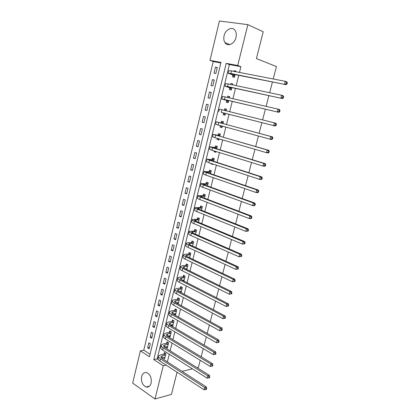 <?xml version="1.0" encoding="UTF-8"?>
<svg xmlns="http://www.w3.org/2000/svg" width="420" height="420" viewBox="0 0 420 420"><rect width="100%" height="100%" fill="white"/><g stroke="black" fill="none" stroke-linecap="round" stroke-linejoin="round"><path stroke-width="0.63" d="M235.988 37.485C234.591 43.953 227.54 47.098 224.921 42.572C223.776 40.693 223.503 38.414 224.102 35.732C225.44 29.274 232.622 25.966 235.263 30.749C236.339 32.623 236.581 34.865 235.988 37.485M151.121 383.098C150.203 386.164 148.538 387.471 146.134 387.014C142.475 385.208 140.978 381.712 141.635 376.53C142.564 373.385 144.275 372.083 146.764 372.624C150.334 374.493 151.788 377.984 151.121 383.098M132.657 383.093L140.39 350.826L149.462 356.758L220.978 62.396L209.984 60.365L219.418 21L247.858 24.643L237.725 65.494L226.222 63.368L153.783 359.583L163.238 365.768L154.991 399L132.657 383.093M220.847 62.942L213.229 61.525L143.766 350.185L140.39 350.826M213.229 61.525L209.984 60.365M143.766 350.185L150.066 354.275M149.137 348.8L150.365 343.728L148.848 342.772L147.625 347.828L149.137 348.8M151.699 338.221L152.938 333.118L151.41 332.178L150.176 337.27L151.699 338.221M154.282 327.569L155.526 322.429L153.988 321.51L152.749 326.639L154.282 327.569M156.881 316.843L158.13 311.671L156.581 310.774L155.332 315.94L156.881 316.843M159.495 306.044L160.755 300.836L159.196 299.964L157.936 305.161L159.495 306.044M162.125 295.176L163.396 289.931L161.826 289.081L160.561 294.315L162.125 295.176M164.777 284.23L166.058 278.948L164.472 278.119L163.202 283.39L164.777 284.23M167.449 273.205L168.735 267.892L167.139 267.083L165.858 272.391L167.449 273.205M170.137 262.111L171.434 256.757L169.827 255.974L168.535 261.319L170.137 262.111M172.846 250.934L174.148 245.543L172.531 244.787L171.229 250.168L172.846 250.934M175.571 239.684L176.883 234.255L175.25 233.52L173.943 238.938L175.571 239.684M178.311 228.354L179.639 222.884L177.991 222.18L176.673 227.635L178.311 228.354M181.078 216.941L182.411 211.439L180.752 210.756L179.424 216.248L181.078 216.941M183.86 205.453L185.204 199.909L183.535 199.253L182.196 204.782L183.86 205.453M186.664 193.883L188.018 188.297L186.333 187.666L184.989 193.237L186.664 193.883M189.488 182.228L190.848 176.605L189.152 176.001L187.798 181.613L189.488 182.228M192.328 170.494L193.699 164.829L191.993 164.252L190.628 169.901L192.328 170.494M195.19 158.671L196.576 152.969L194.854 152.418L193.478 158.109L195.19 158.671M198.077 146.769L199.469 141.026L197.731 140.501L196.35 146.234L198.077 146.769M200.981 134.778L202.382 128.993L200.634 128.499L199.238 134.269L200.981 134.778M203.905 122.703L205.317 116.876L203.553 116.408L202.151 122.22L203.905 122.703M206.85 110.539L208.273 104.669L206.498 104.234L205.081 110.087L206.85 110.539M209.822 98.291L211.25 92.379L209.465 91.97L208.037 97.865L209.822 98.291M212.809 85.948L214.253 79.994L212.447 79.611L211.013 85.554L212.809 85.948M215.822 73.516L217.271 67.52L215.455 67.168L214.011 73.154L215.822 73.516M167.375 361.867L169.276 354.249M170.132 350.8L172.058 343.067M172.909 339.654L174.867 331.8M175.707 328.424L177.691 320.455M178.521 317.121L180.537 309.031M181.361 305.734L183.404 297.518M184.217 294.262L186.291 285.925M187.094 282.713L189.2 274.244M189.992 271.073L192.134 262.484M192.911 259.355L195.085 250.63M195.851 247.548L198.056 238.691M198.817 235.652L201.054 226.669M201.799 223.671L204.073 214.552M204.808 211.601L207.113 202.346M207.837 199.442L210.173 190.05M210.887 187.189L213.26 177.66M213.959 174.846L216.368 165.175M217.056 162.414L219.503 152.597M220.18 149.888L222.658 139.923M223.325 137.261L225.839 127.155M226.49 124.541L229.042 114.298M229.688 111.699L232.255 101.404M232.927 98.711L235.489 88.41M236.182 85.627L238.754 75.317M239.468 72.434L240.907 66.665L229.43 64.533L157.148 358.88L158.393 359.688M163.076 357.651L164.64 358.754L165.921 353.582L164.335 352.574L163.984 353.981M165.758 346.81L167.317 347.959L168.609 342.746L167.008 341.764L166.656 343.177M168.462 335.89L170.011 337.087L171.313 331.837L169.701 330.876L169.349 332.304M171.181 324.891L171.108 325.185L172.725 326.135L174.037 320.854L172.41 319.914L172.058 321.353M173.922 313.819L173.828 314.186L175.46 315.11L176.778 309.792L175.14 308.879L174.783 310.322M178.216 304.006L179.54 298.657L177.891 297.764L177.534 299.219M176.678 302.668L176.573 303.104L178.49 302.888M181.046 292.582L182.322 287.438L180.663 286.571L180.301 288.036M179.456 291.438L179.393 291.706M183.902 281.075L185.126 276.139L183.451 275.3L183.083 276.775M186.774 269.488L187.945 264.768L186.26 263.949L185.892 265.435M189.667 257.817L190.785 253.307L189.084 252.515L188.716 254.011M192.586 246.057L193.646 241.768L191.935 241.001L191.562 242.508M195.521 234.213L196.529 230.15L194.801 229.404L194.428 230.921M198.476 222.285L199.432 218.442L197.689 217.728L197.311 219.256M201.458 210.263L202.356 206.651L200.603 205.963L200.219 207.501M204.461 198.156L205.301 194.78L203.532 194.114L203.149 195.667M207.485 185.96L208.262 182.816L206.483 182.18L206.099 183.745M208.052 175.849L209.837 176.468M210.53 173.675L211.255 170.767L209.459 170.163L209.071 171.733M211.118 163.448L211.013 163.874L212.814 164.467L212.919 164.041M213.602 161.296L214.263 158.634L212.452 158.051L212.063 159.637M214.21 150.959L214.022 151.72L215.833 152.287L216.027 151.52M216.694 148.822L217.292 146.407L215.471 145.856L215.077 147.452M217.324 138.369L217.046 139.477L218.878 140.012L219.156 138.904M219.812 136.253L220.348 134.09L218.51 133.571L218.111 135.177M220.458 125.69L220.101 127.145L221.944 127.648L222.306 126.189M222.952 123.596L223.424 121.684L221.571 121.191L221.172 122.813M223.577 113.09L223.172 114.718L225.031 115.195L225.477 113.395M226.118 110.806L226.522 109.184L224.658 108.722L224.254 110.345M226.674 100.564L226.27 102.202L228.144 102.648L228.664 100.558M229.325 97.881L229.646 96.59L227.766 96.159L227.446 97.445M229.798 87.938L229.388 89.591L231.278 90.006L231.866 87.628M232.554 84.856L232.79 83.906L230.895 83.507L230.659 84.452M232.942 75.222L232.533 76.886L234.434 77.27L235.1 74.592M235.809 71.726L235.961 71.122L234.05 70.754L233.898 71.358M247.858 24.643L263.204 31.763L256.421 58.58L276.433 66.559L273.215 78.976M272.433 81.979L269.645 92.731M268.889 95.634L266.107 106.376M265.377 109.184L262.595 119.915M261.891 122.619L259.119 133.298M258.416 136.017L255.68 146.543M254.961 149.315L252.273 159.689M251.538 162.514L248.887 172.73M248.141 175.602L245.532 185.672M244.771 188.591L242.198 198.508M241.427 201.479L238.896 211.25M238.109 214.268L235.615 223.886M234.817 226.958L232.36 236.434M231.551 239.547L229.131 248.882M228.312 252.042L225.923 261.235M225.094 264.437L222.742 273.494M221.902 276.738L219.587 285.658M218.731 288.95L216.452 297.733M215.591 301.067L213.344 309.719M212.468 313.094L210.257 321.61M209.37 325.028L207.197 333.417M206.299 336.872L204.157 345.135M203.249 348.631L201.138 356.764M200.219 360.297L198.382 367.385L197.148 367.684M177.445 372.467L176.972 372.582L171.454 394.385L154.991 399M240.907 66.665L237.725 65.494M166.142 365.117L163.238 365.768M182.086 371.343L192.392 368.839M157.148 358.88L153.783 359.583M229.43 64.533L226.222 63.368M164.96 357.341L163.054 357.74M149.457 347.487L147.625 347.828M217.208 67.783L215.455 67.168M214.205 80.178L212.447 79.611M211.223 92.489L209.465 91.97M208.262 104.711L206.498 104.234M203.921 122.635L202.151 122.22M201.012 134.642L199.238 134.269M198.125 146.559L196.35 146.234M195.258 158.393L193.478 158.109M192.412 170.147L190.628 169.901M189.588 181.813L187.798 181.613M186.779 193.4L184.989 193.237M183.992 204.908L182.196 204.782M181.225 216.332L179.424 216.248M178.474 227.682L176.673 227.635M175.749 238.948L173.943 238.938M173.035 250.142L171.229 250.168M170.341 261.25L168.535 261.319M167.669 272.291L165.858 272.391M165.013 283.253L163.202 283.39M162.377 294.142L160.561 294.315M159.758 304.957L157.936 305.161M157.153 315.698L155.332 315.94M154.571 326.366L152.749 326.639M152.003 336.961L150.176 337.27M167.653 346.594L165.722 346.962M170.336 335.78L168.404 336.11M173.035 324.891L171.108 325.185M175.754 313.929L173.828 314.186M181.246 291.774L179.781 291.911M184.023 280.581L183.062 280.649M186.821 269.304L186.443 269.325M208.488 176.001L208.026 175.943M212.888 164.167L211.013 163.874M215.891 152.056L214.022 151.72M218.915 139.86L217.046 139.477M221.965 127.575L220.101 127.145M226.511 109.226L224.658 108.722M229.614 96.71L227.766 96.159M232.743 84.105L230.895 83.507M235.888 71.405L234.05 70.754M165.575 354.989L162.362 355.751L160.981 356.538C160.718 357.147 161.112 357.803 162.167 358.512L206.409 387.009L206.672 388.458L206 388.652L205.758 389.582L206.43 389.387L206.672 388.458M164.987 357.352L161.501 357.998M205.758 389.582L204.115 389.807L204.729 387.487L160.456 358.874C158.881 357.814 158.293 356.827 158.692 355.919L160.771 354.732L163.763 354.123L165.26 353.162M204.115 389.807L159.915 361.069C158.34 360.003 157.757 359.011 158.156 358.097L158.555 356.459M206 388.652L204.729 387.487L206.409 387.009M165.349 355.131L163.763 354.123M168.257 344.164L165.049 344.862L163.679 345.608C163.417 346.19 163.821 346.826 164.882 347.519L209.47 375.391L209.743 376.824L209.076 377.003L208.829 377.937L209.496 377.758L209.743 376.824M167.669 346.542L164.299 347.093M208.829 377.937L207.181 378.168L207.795 375.832L163.175 347.844C161.584 346.81 160.986 345.86 161.38 344.988L163.448 343.87L166.435 343.319L167.969 342.353M207.181 378.168L162.629 350.054C161.044 349.015 160.445 348.059 160.839 347.183L161.249 345.508M209.076 377.003L207.795 375.832L209.47 375.391M168.037 344.306L166.435 343.319M170.961 333.265L167.753 333.905L166.394 334.604C166.142 335.155 166.546 335.769 167.622 336.446L212.557 363.683L212.84 365.101L212.168 365.264L211.922 366.209L212.588 366.041L212.84 365.101M170.368 335.659L167.134 336.116M211.922 366.209L210.263 366.445L210.882 364.088L165.91 336.74C164.315 335.727 163.706 334.808 164.084 333.984L166.142 332.934L169.129 332.441L170.698 331.475M210.263 366.445L165.365 338.966C163.769 337.953 163.159 337.024 163.543 336.189L163.963 334.478M212.168 365.264L210.882 364.088L212.557 363.683M170.735 333.401L169.129 332.441M173.68 322.292L170.478 322.87L169.129 323.521C168.877 324.046 169.297 324.639 170.373 325.295L215.665 351.892L215.953 353.288L215.287 353.435L215.04 354.385L215.707 354.233L215.953 353.288M173.082 324.702L170.016 325.07M215.04 354.385L213.376 354.632L214.001 352.259L168.672 325.558C167.06 324.571 166.435 323.683 166.808 322.896L168.856 321.919L171.838 321.484L173.45 320.512M213.376 354.632L168.116 327.8C166.509 326.807 165.89 325.915 166.262 325.122L166.693 323.369M215.287 353.435L214.001 352.259L215.665 351.892M173.46 322.429L171.838 321.484M176.421 311.241L173.224 311.756L171.88 312.359C171.638 312.858 172.064 313.425 173.15 314.066L218.799 340.011L219.098 341.387L218.431 341.518L218.179 342.473L218.846 342.342L219.098 341.387M175.817 313.667L172.951 313.95M218.179 342.473L216.505 342.731L217.135 340.337L171.449 314.296C169.822 313.336 169.192 312.48 169.554 311.735L171.586 310.832L174.562 310.454L176.222 309.482M216.505 342.731L170.893 316.554C169.271 315.588 168.641 314.727 169.003 313.976L169.444 312.181M218.431 341.518L217.135 340.337L218.799 340.011M176.201 311.372L174.562 310.454M179.177 300.111L174.652 301.114C174.416 301.586 174.846 302.132 175.943 302.757L221.959 328.036L222.264 329.39L221.597 329.511L221.345 330.472L222.007 330.356L222.264 329.39M178.573 302.558L175.933 302.752M221.345 330.472L219.665 330.734L220.295 328.325L174.248 302.951C172.609 302.017 171.964 301.198 172.316 300.494L174.342 299.665L177.314 299.344L179.015 298.368M219.665 330.734L173.686 305.225C172.048 304.285 171.407 303.461 171.764 302.746L172.21 300.919M221.597 329.511L220.295 328.325L221.959 328.036M178.957 300.242L177.314 299.344M181.96 288.907L177.445 289.795C177.214 290.236 177.655 290.761 178.763 291.37L225.136 315.971L225.451 317.305L224.789 317.41L224.532 318.381L225.194 318.276L225.451 317.305M181.351 291.37L178.972 291.485M225.194 318.276L222.841 318.649L223.482 316.223L177.061 291.527C175.413 290.619 174.757 289.832 175.098 289.17L177.109 288.414L180.08 288.157L181.828 287.18M224.532 318.381L222.841 318.649L176.5 293.816C174.851 292.903 174.195 292.11 174.541 291.443L175.004 289.569M224.789 317.41L223.482 316.223L225.136 315.971M181.739 289.028L180.08 288.157M183.85 280.014L184.128 280.166M184.758 277.62L180.254 278.397C180.033 278.806 180.479 279.31 181.597 279.899L228.344 303.818L228.664 305.13L228.008 305.214L227.745 306.196L228.407 306.106L228.664 305.13M184.144 280.098L182.075 280.14M228.407 306.106L226.049 306.474L226.695 304.028L179.902 280.019C178.238 279.137 177.571 278.387 177.902 277.772L179.902 277.09L182.863 276.895L184.669 275.914M227.745 306.196L226.049 306.474L179.335 282.329C177.671 281.437 177.009 280.681 177.34 280.056L177.812 278.145M228.008 305.214L226.695 304.028L228.344 303.818M184.537 277.741L182.863 276.895M186.533 268.663L186.921 268.889M187.577 266.254L183.089 266.91C182.873 267.293 183.325 267.771 184.453 268.343L231.572 291.564L231.903 292.856L231.247 292.929L230.984 293.911L231.646 293.843L231.903 292.856M186.958 268.753L185.236 268.732M231.646 293.843L229.278 294.2L229.929 291.732L182.763 268.427C181.083 267.572 180.406 266.858 180.726 266.285L182.71 265.682L185.672 265.55L187.53 264.563M230.984 293.911L229.278 294.2L182.185 270.753C180.511 269.892 179.834 269.173 180.159 268.59L180.642 266.637M231.247 292.929L229.929 291.732L231.572 291.564M187.357 266.375L185.672 265.55M189.242 257.229L189.74 257.528M190.412 254.809L185.939 255.344C185.729 255.701 186.197 256.153 187.325 256.704L234.827 279.221L235.168 280.492L234.512 280.544L234.25 281.536L234.906 281.484L235.168 280.492M189.793 257.324L188.48 257.25M234.906 281.484L232.533 281.831L233.189 279.347L185.64 256.751C183.95 255.927 183.257 255.25 183.566 254.72L185.546 254.195L188.496 254.126L190.417 253.134M234.25 281.536L232.533 281.831L185.062 259.098C183.372 258.263 182.684 257.576 182.999 257.04L183.488 255.045M234.512 280.544L233.189 279.347L234.827 279.221M190.192 254.924L188.496 254.126M193.274 243.28L188.811 243.7C188.612 244.02 189.084 244.451 190.223 244.986L238.109 266.779L238.455 268.028L237.804 268.065L237.536 269.062L238.192 269.026L238.455 268.028M192.644 245.81L191.814 245.71M238.192 269.026L235.814 269.367L236.476 266.863L188.538 244.997C186.837 244.193 186.134 243.553 186.433 243.07L188.396 242.624L191.341 242.618L193.326 241.626M192.323 245.941L191.966 245.705M237.536 269.062L235.814 269.367L187.96 247.354C186.254 246.545 185.556 245.9 185.861 245.406L186.359 243.369M237.804 268.065L236.476 266.863L238.109 266.779M193.053 243.39L191.341 242.618M196.151 231.667L191.704 231.966C191.51 232.255 191.993 232.659 193.142 233.179L241.416 254.242L241.773 255.465L241.117 255.486L240.854 256.494L241.505 256.473L241.773 255.465M241.505 256.473L239.122 256.809L239.783 254.284L191.462 233.147C189.74 232.376 189.026 231.772 189.315 231.336L194.208 231.032L196.266 230.034M240.854 256.494L239.122 256.809L190.874 235.526C189.158 234.749 188.449 234.134 188.738 233.693L189.252 231.609M241.117 255.486L239.783 254.284L241.416 254.242M195.93 231.777L194.208 231.032M199.048 219.975L194.618 220.148C194.434 220.406 194.922 220.784 196.082 221.282L244.75 241.605L245.112 242.807L244.461 242.807L244.193 243.826L244.844 243.826L245.112 242.807M244.844 243.826L242.45 244.151L243.122 241.605L194.402 221.214C192.67 220.474 191.945 219.907 192.224 219.518L197.096 219.361L199.227 218.358M244.193 243.826L242.45 244.151L193.814 223.608C192.082 222.863 191.357 222.285 191.641 221.891L192.16 219.765M244.461 242.807L243.122 241.605L244.75 241.605M198.833 220.08L197.096 219.361M201.973 208.194L197.558 208.241C197.379 208.472 197.873 208.824 199.043 209.302L248.105 228.874L248.477 230.05L247.832 230.034L247.559 231.058L248.209 231.073L248.477 230.05M248.209 231.073L245.81 231.389L246.482 228.827L197.369 209.197C195.62 208.483 194.88 207.953 195.148 207.611L199.999 207.601L202.22 206.598M247.559 231.058L245.81 231.389L196.775 211.607C195.032 210.887 194.292 210.352 194.565 210L195.095 207.832M247.832 230.034L246.482 228.827L248.105 228.874M201.752 208.294L199.999 207.601M204.913 196.334L200.513 196.25L202.025 197.232L251.491 216.038L251.874 217.192L251.228 217.156L250.955 218.19L251.601 218.222L251.874 217.192M251.601 218.222L250.814 218.61L249.197 218.531L249.874 215.948L200.356 197.085C198.592 196.403 197.841 195.914 198.098 195.62L202.928 195.762L205.233 194.759M250.955 218.19L249.197 218.531L199.757 199.516C197.999 198.823 197.248 198.329 197.505 198.025L198.051 195.815M251.228 217.156L249.874 215.948L251.491 216.038M204.692 196.429L202.928 195.762M207.879 184.385L203.49 184.17L205.034 185.073L254.903 203.102L255.292 204.23L254.651 204.178L254.373 205.222L255.019 205.27L255.292 204.23M255.019 205.27L254.216 205.695L252.604 205.569L253.292 202.965L203.364 184.889C201.59 184.233 200.823 183.782 201.07 183.54L205.879 183.834L208.178 182.873M254.373 205.222L252.604 205.569L202.76 187.336C200.986 186.674 200.225 186.218 200.471 185.966L201.028 183.703M254.651 204.178L253.292 202.965L254.903 203.102M207.659 184.475L205.879 183.834M210.861 172.347L206.493 172.006L208.058 172.825L258.342 190.06L258.741 191.168L258.101 191.095L257.822 192.145L258.463 192.213L258.741 191.168M258.463 192.213L257.649 192.675L256.043 192.507L256.736 189.877L206.393 172.599C204.603 171.974 203.826 171.565 204.057 171.371L208.85 171.822L211.15 170.898M257.822 192.145L256.043 192.507L205.79 175.066C203.999 174.431 203.222 174.017 203.459 173.812L204.026 171.507M258.101 191.095L256.736 189.877L258.342 190.06M210.641 172.436L208.85 171.822M213.869 160.22L209.517 159.747L211.108 160.487L261.807 176.915L262.216 177.996L261.576 177.907L261.298 178.967L261.938 179.056L262.216 177.996M261.938 179.056L261.109 179.555L259.513 179.335L260.206 176.689L209.449 160.22L207.071 159.112L211.843 159.721L214.137 158.839M261.298 178.967L259.513 179.335L208.834 162.703L206.467 161.569L207.044 159.217M261.576 177.907L260.206 176.689L261.807 176.915M213.649 160.303L211.843 159.721M216.899 148.008L212.562 147.394L214.179 148.055L265.298 163.669L265.718 164.724L265.083 164.614L264.8 165.685L265.435 165.79L265.718 164.724M265.435 165.79L264.6 166.325L263.004 166.063L263.708 163.391L212.525 147.746L210.11 146.764L214.856 147.535L217.151 146.69M264.8 165.685L263.004 166.063L211.906 150.245L209.501 149.237L210.089 146.837M265.083 164.614L263.708 163.391L265.298 163.669M216.678 148.087L214.856 147.535M218.227 138.632L219.035 139.377M219.949 135.702L215.628 134.957L217.277 135.529L268.821 150.313L269.252 151.342L268.616 151.216L268.333 152.292L268.968 152.418L269.252 151.342M268.968 152.418L268.118 152.996L266.527 152.68L267.236 149.987L213.166 134.321L217.891 135.256L220.185 134.453M268.333 152.292L266.527 152.68L215.003 137.697L212.557 136.815L213.155 134.369M268.616 151.216L267.236 149.987L268.821 150.313M219.728 135.781L217.891 135.256M220.731 125.764L222.085 127.087M223.02 123.307L220.395 122.908L272.37 136.852L272.811 137.855L272.176 137.708L271.892 138.789L272.522 138.936L272.811 137.855M272.522 138.936L271.661 139.55L270.076 139.188L270.79 136.479L216.248 121.784L220.952 122.887L223.241 122.126M271.892 138.789L270.076 139.188L215.633 124.299L216.242 121.805M272.176 137.708L270.79 136.479L272.37 136.852M222.805 123.38L220.952 122.887M225.083 114.681L223.414 112.922L225.278 113.395L221.209 112.324L275.231 126L223.414 112.922M224.275 110.35L226.391 109.72M275.478 125.181L276.108 125.349L276.397 124.257L275.767 124.089L275.478 125.181L273.656 125.591L274.375 122.855L221.897 109.751L219.356 109.153L218.731 111.683M275.767 124.089L274.375 122.855L275.951 123.281L276.397 124.257M276.108 125.349L275.231 126M228.181 102.212L226.517 100.385L228.391 100.832L224.343 99.619L226.07 99.95L278.833 112.34L224.427 99.477L221.855 98.984L226.517 100.385M228.076 97.592L229.493 97.209M279.101 111.458L279.725 111.647L280.014 110.544L279.389 110.355L279.101 111.458L277.263 111.877L277.993 109.121L225.067 96.899L222.484 96.432L221.865 98.947M279.389 110.355L277.993 109.121L279.557 109.599L280.014 110.544M279.725 111.647L278.833 112.34M231.294 89.644L229.64 87.759L231.53 88.169L227.498 86.819L229.257 87.061L282.466 98.569L227.619 86.541L224.999 86.184L229.64 87.759M232.013 84.74L232.617 84.604M282.749 97.624L283.369 97.834L283.663 96.726L283.038 96.516L282.749 97.624L280.901 98.054L281.636 95.277L228.26 83.942L225.635 83.611L225.02 86.116M283.038 96.516L281.636 95.277L283.195 95.802L283.663 96.726M283.369 97.834L282.466 98.569M234.691 75.416L230.68 73.92L232.465 74.072L286.125 84.688L230.832 73.505L228.17 73.285L234.848 75.6M234.434 76.986L232.785 75.033M286.424 83.68L287.044 83.906L287.343 82.787L286.718 82.556L286.424 83.68L284.571 84.115L285.306 81.317L231.478 70.891L228.811 70.691L228.197 73.185M286.718 82.556L285.306 81.317L286.865 81.895L287.343 82.787M287.044 83.906L286.125 84.688M161.826 357.913L162.362 355.751M159.915 361.069L160.456 358.874M164.509 347.046L165.049 344.862M162.629 350.054L163.175 347.844M167.213 336.105L167.753 333.905M165.365 338.966L165.91 336.74M169.948 325.022L170.478 322.87M168.116 327.8L168.672 325.558M172.72 313.798L173.224 311.756M170.893 316.554L171.449 314.296M175.513 302.5L175.991 300.562M173.686 305.225L174.248 302.951M178.322 291.118L178.773 289.291M176.5 293.816L177.061 291.527M181.157 279.652L181.577 277.94M179.335 282.329L179.902 280.019M184.007 268.107L184.401 266.511M182.185 270.753L182.763 268.427M186.879 256.478L187.247 254.998M185.062 259.098L185.64 256.751M189.772 244.76L190.108 243.401M187.96 247.354L188.538 244.997M192.685 232.964L192.995 231.719M190.874 235.526L191.462 233.147M195.62 221.078L195.899 219.954M193.814 223.608L194.402 221.214M198.581 209.108L198.828 208.105M196.775 211.607L197.369 209.197M201.558 197.043L201.773 196.172M199.757 199.516L200.356 197.085M204.561 184.895L204.745 184.149M202.76 187.336L203.364 184.889M207.58 172.657L207.737 172.037M205.79 175.066L206.393 172.599M210.63 160.325L210.751 159.836M208.834 162.703L209.449 160.22M213.696 147.903L213.785 147.546M211.906 150.245L212.525 147.746M215.003 137.697L215.623 135.177M218.122 125.055L218.747 122.514M221.261 112.313L221.897 109.751M224.427 99.477L225.067 96.899M228.674 87.266L228.748 86.956M227.619 86.541L228.26 83.942M231.845 74.429L231.956 73.978M230.832 73.505L231.478 70.891M224.921 42.572L229.903 44.593M146.134 387.014L149.447 386.174M160.897 356.895L160.981 356.538M163.595 345.954L163.679 345.608M166.309 334.929L166.394 334.604M169.05 323.831L169.129 323.521M171.806 312.653L171.88 312.359M174.584 301.397L174.652 301.114M177.377 290.062L177.445 289.795"/></g></svg>
